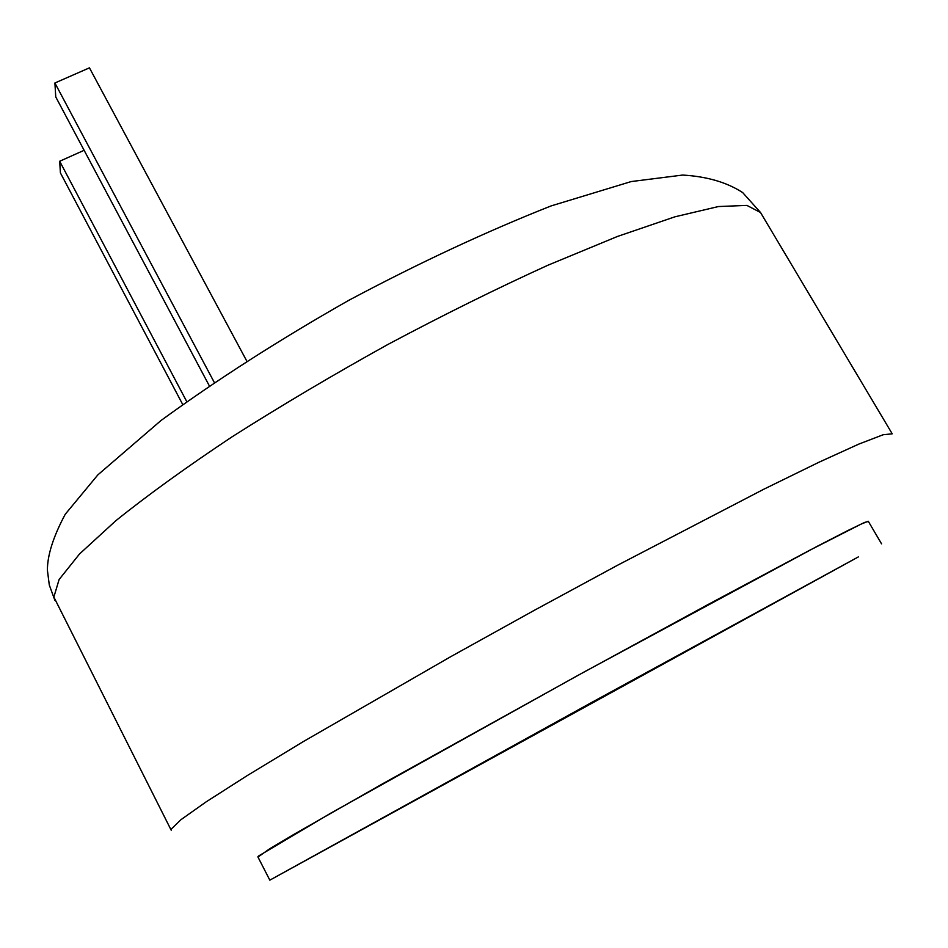 <?xml version="1.0" encoding="UTF-8"?>
<svg xmlns="http://www.w3.org/2000/svg" width="948" height="948" viewBox="0 0 948 948"><rect width="100%" height="100%" fill="white"/><g stroke="black" fill="none" stroke-linecap="round" stroke-linejoin="round"><path stroke-width="1.42" d="M214.212 382.293L54.901 82.986L55.754 96.945L209.247 385.682M54.901 82.986L89.444 67.841L246.681 360.892M182.656 404.393L60.399 172.88L59.688 161.255L84.123 150.305M59.688 161.255L186.685 401.49M858.343 556.914L590.059 703.345L269.825 880.159L858.343 556.914M881.557 543.856L868.285 521.27L861.625 523.829L809.545 550.35L708.559 604.255L575.412 676.777L330.959 813.052L258.745 855.902L257.868 856.85L269.825 880.159M171.292 829.062L180.973 819.676L206.154 801.854L247.203 775.606L303.324 741.585L451.058 656.49L534.613 610.157L617.918 565.055L763.922 489.168L818.918 462.257L858.864 444.079L883.157 434.753L892.222 433.817L760.533 212.518L746.894 205.396L718.43 206.546L674.976 216.796L617.468 236.455L548.027 265.179C496.823 288.465 443.522 314.854 388.099 344.349C332.985 374.898 280.964 405.732 232.023 436.85C186.306 467.257 147.544 495.223 115.763 520.784L79.549 553.952L59.096 579.536L53.858 597.062L171.197 830.199L171.292 829.062M868.404 521.471L864.695 522.395L847.82 530.548L817.354 546.238L584.252 671.919L383.822 783.107L294.603 833.979L269.706 848.756L257.974 857.063M54.913 600.44L49.284 584.952L47.4 570.198C47.376 555.208 53.325 536.568 65.234 514.266L97.869 474.865L161.101 420.426C217.459 379.401 280.063 339.348 348.911 300.255C418.803 263.034 486.194 231.596 551.084 205.929L631.178 181.566L682.655 175.06C706.864 176.47 726.867 182.312 742.687 192.586L760.533 212.518"/></g></svg>
